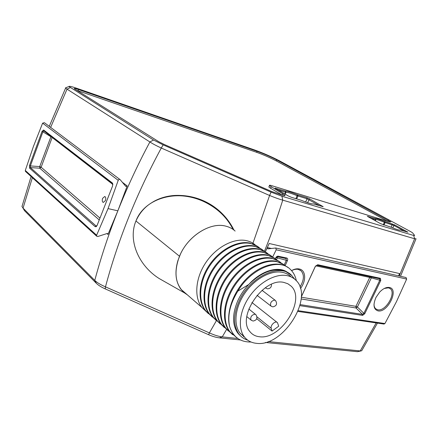 <?xml version="1.0" encoding="UTF-8"?>
<svg xmlns="http://www.w3.org/2000/svg" width="438" height="438" viewBox="0 0 438 438"><rect width="100%" height="100%" fill="white"/><g stroke="black" fill="none" stroke-linecap="round" stroke-linejoin="round"><path stroke-width="0.66" d="M400.463 230.027L400.359 230.016C399.828 230.47 396.757 229.55 391.145 227.251L380.573 223.665L367.389 216.35L375.404 218.628C376.143 218.283 379.226 219.224 384.652 221.458L394.704 224.908L407.931 232.189L400.463 230.027M153.552 140.018L163.139 144.863L271.078 192.134L281.946 196.246L413.713 235.474L414.649 235.469L412.536 232.792L410.751 231.675L279.597 160.899C271.664 156.766 263.265 153.097 254.396 149.895L76.261 88.115C71.503 86.494 69.073 85.963 68.969 86.521L153.552 140.018L149.895 141.956C152.583 143.735 156.382 145.761 161.283 148.033L269.584 195.479C274.631 197.56 279.017 199.12 282.745 200.15L414.616 238.765L416.04 238.754M306.879 197.68L309.934 199.022L323.189 206.709L313.269 203.884C311.867 204.163 307.881 202.969 301.311 200.297L291.292 197.27L288.034 195.841L275.004 188.165L285.521 191.127C287.169 190.979 291.144 192.2 297.451 194.779L306.879 197.68L307.093 198.803L319.778 205.816M78.506 89.516L257.007 151.307C263.911 153.798 270.46 156.656 276.646 159.886L390.882 221.924L389.36 221.842L271.839 185.69C269.934 185.115 269.14 185.082 269.463 185.581L284.952 195.222C285.357 195.83 284.443 195.813 282.22 195.167L271.527 191.455L164.381 144.535L158.72 141.677L74.252 88.695C73.984 88.191 75.407 88.465 78.506 89.516L78.041 90.765L76.688 90.321M163.139 144.863L161.283 148.033C136.574 193.76 117.975 240.035 105.476 286.852C100.702 284.81 97.132 282.658 94.767 280.413L23.05 208.11L21.971 206.528L22.349 205.192M271.078 192.134L269.584 195.479L252.726 243.867M281.946 196.246L282.745 200.15C277.676 216.186 272.655 230.514 267.678 243.134L264.464 251.264M413.713 235.474L414.616 238.765L399.221 275.995M66.187 87.589L65.503 87.852L67.019 89.149L149.895 141.956C137.691 164.77 127.015 187.727 117.855 210.826C108.712 233.925 101.014 257.117 94.767 280.413L96.376 283.331L24.627 210.804L23.668 209.254M122.311 182.252L127.206 185.942L117.855 210.826L107.962 234.45L107.907 233.722L107.08 233.52L97.816 236.504L96.678 236.208L25.426 171.373L25.294 170.459L33.387 146.538L42.623 123.155L44.391 122.689L119.87 179.454M127.206 185.942L125.794 186.424L120.149 179.662C119.404 179.109 118.764 179.334 118.222 180.336L108.06 208.592L96.623 235.222L96.678 236.208M108.06 208.592L117.855 210.826M112.298 182.942L112.648 183.407L112.544 186.079L97.094 225.428L96.24 226.67L95.15 226.67L29.603 168.165L29.51 165.531L42.07 131.318L43.619 129.998L112.298 182.942L112.845 184.759M95.15 226.67L96.064 225.964L30.414 167.584L30.359 165.936L42.924 131.718L43.899 130.896L112.555 183.938M97.001 225.647L96.064 225.964L96.875 225.794M29.603 168.165L30.414 167.584L39.798 168.203L41.15 167.212L52.21 137.318M29.51 165.531L30.359 165.936L39.732 166.566L39.798 168.203L99.245 219.953M42.07 131.318L52.155 137.494L112.856 184.42M43.619 129.998L43.899 130.896M99.968 218.108L41.15 167.212L39.732 166.566L51.043 136.421M102.612 198.343L104.759 196.487C105.826 197.122 106.04 198.496 105.388 200.615L103.258 202.465C102.185 201.836 101.972 200.462 102.612 198.343M240.391 339.948L219.411 337.846C216.208 337.495 212.611 336.45 208.619 334.709L209.391 332.891L105.476 286.852L105.213 288.888C101.277 287.114 98.331 285.264 96.376 283.331M208.619 334.709L105.213 288.888M360.868 350.975L357.424 351.692L265.423 342.461M357.424 351.692L360.206 350.942L268.242 341.574M377.441 323.113L361.695 350.778L360.206 350.942L376.171 322.921M237.839 338.475L222.258 336.888C218.447 336.406 214.155 335.07 209.391 332.891L216.421 320.66M219.411 337.846L222.258 336.888L226.654 329.332M265.335 251.806L269.184 243.501L399.549 273.575L398.596 275.852M272.66 257.013L276.208 249.791L275.781 247.996L267.842 248.861L267.317 247.541L271.374 248.456M406.004 277.533L406.667 279.077L396.494 301.596L384.947 323.545L383.978 324.071L297.966 311.418M291.544 270.613C294.292 269.058 296.833 268.505 299.176 268.954C305.938 270.071 306.507 280.802 300.446 288.5M389.355 287.476C399.401 289.02 387.652 313.082 378.01 310.881C373.483 309.316 372.826 304.799 376.028 297.331L379.691 292.08C383.124 288.56 386.343 287.027 389.355 287.476M275.299 258.727L275.601 258.053C276.362 256.679 277.259 256.06 278.294 256.192L286.78 258.031C287.744 258.42 287.969 259.274 287.443 260.577L285.154 265.652M301.328 296.772L315.256 266.512L317.747 264.738L380.403 278.311L380.753 280.49L364.761 313.723L362.582 315.393L299.931 305.658M362.582 315.393L362.494 314.396L300.194 304.624M364.761 313.723L363.858 313.356L362.494 314.396L356.061 308.002L357.419 306.972L355.93 306.337L356.061 308.002L301.18 298.957M315.256 266.512L316.915 265.231L379.62 278.754L379.839 280.117L363.858 313.356L357.419 306.972L371.26 278.015L371.276 276.953M301.322 296.898L315.387 266.342M317.747 264.738L316.942 265.236M380.403 278.311L379.62 278.754M380.753 280.49L369.738 277.418L355.93 306.337L301.311 297.205M370.345 276.75L369.738 277.418L315.749 265.839M275.392 258.798L275.803 257.883L277.446 256.717L285.97 258.551L286.386 260.145L284.229 264.924M278.294 256.192L277.484 256.723M286.78 258.031L285.97 258.551M287.443 260.577L277.303 257.9L276.531 259.712M276.148 257.385L277.303 257.9L277.259 256.712M291.577 270.651C293.969 269.414 296.181 268.992 298.212 269.381L300.928 270.679C304.498 274.642 304.175 280.074 299.964 286.961M277.922 189.922L285.97 192.326C287.52 192.178 291.265 193.317 297.205 195.742L307.093 198.803L305.658 202M295.918 198.655L297.451 194.779M285.521 191.127L285.97 192.326L285.176 194.171M285.352 191.094L285.554 192.244L284.815 193.957M296.701 198.89L297.96 196.027L297.758 194.888M384.312 288.461L388.424 287.832L390.017 288.522C396.751 292.672 385.763 311.708 377.786 309.786L375.804 308.894C374.616 307.87 374.019 306.282 374.008 304.125M370.46 218.102L375.799 219.684C376.494 219.35 379.396 220.232 384.504 222.334L393.921 225.466L404.597 231.269M383.31 224.88L384.652 221.458M375.404 218.628L375.799 219.684L375.3 220.763M383.956 225.077L385.133 222.57L384.903 221.557M375.289 218.611L375.514 219.641L375.059 220.632M282.39 195.217L270.596 188.263L268.85 186.982L269.003 186.632M387.619 221.31L276.214 160.883C270.027 157.647 263.484 154.789 256.58 152.304L78.041 90.765M294.654 279.132L291.757 275.507C279.942 262.417 249.08 277.035 238.688 302.116C233.279 315.311 233.328 325.932 238.841 333.975C241.124 336.986 244.076 339.039 247.694 340.134M290.925 276.679C288.615 274.462 285.773 273.016 282.406 272.337C271.089 270.016 255.02 278.612 245.127 292.792C235.184 306.945 233.164 324.202 239.925 333.028L244.716 337.315M289.217 273.509L285.565 271.374C274.139 267.394 261.875 271.768 248.779 284.492C244.054 289.523 240.32 295.103 237.582 301.229C232.189 314.402 232.249 325.012 237.763 333.055L238.841 333.975M239.821 335.18L239.23 334.769M241.081 334.019L240.615 333.882M251.056 342.018C240.276 342.177 233.136 337.036 229.643 326.589C227.295 315.716 230.032 303.89 237.856 291.1L248.779 284.492C261.026 270.733 278.059 265.724 287.235 272.108M244.388 336.904L243.785 336.723M239.471 334.769L238.858 334.375M285.242 271.002L285.625 271.401M229.643 326.589C225.833 312.464 233.361 291.533 247.185 278.015C260.982 264.437 278.48 260.451 288.051 267.574M285.565 271.374L291.993 275.737M283.506 264.421L276.033 261.212C263.462 258.612 245.455 268.335 234.45 284.618C223.385 300.862 221.365 320.797 229.32 331.238L232.6 334.703M296.34 280.753C295.409 276.121 293.444 272.365 290.449 269.479C279.241 257.549 251.642 267.788 237.856 291.1M236.465 337.441L229.939 331.774C221.989 321.333 224.021 301.382 235.091 285.122C246.107 268.822 264.13 259.082 276.696 261.678C280.221 262.389 283.216 263.868 285.691 266.123M244.004 336.521L243.495 336.521M279.028 261.311L271.555 258.091C258.995 255.453 241.053 265.067 230.125 281.229C219.137 297.353 217.182 317.189 225.148 327.619L228.428 331.079M230.941 333.017L225.762 328.15C217.796 317.72 219.761 297.867 230.76 281.727C241.699 265.548 259.652 255.918 272.212 258.546C275.716 259.269 278.705 260.747 281.18 262.986M274.604 258.245L267.136 255.009C254.588 252.343 236.712 261.842 225.86 277.889C214.948 293.898 213.06 313.635 221.037 324.054L224.311 327.509M226.791 329.42L221.639 324.58C213.662 314.155 215.567 294.402 226.484 278.382C237.352 262.318 255.234 252.797 267.788 255.464C271.275 256.192 274.259 257.664 276.734 259.893M270.246 255.217L262.778 251.976C250.24 249.271 232.436 258.666 221.655 274.593C210.82 290.487 208.992 310.131 216.98 320.534L220.254 323.983M222.696 325.872L217.576 321.054C209.588 310.646 211.428 290.991 222.274 275.08C233.065 259.132 250.881 249.72 263.419 252.419C266.895 253.153 269.874 254.626 272.348 256.843M265.943 252.233L258.486 248.981C245.953 246.244 228.214 255.529 217.511 271.346C206.747 287.125 204.979 306.671 212.977 317.063L216.252 320.506M218.661 322.373L213.569 317.572C205.57 307.18 207.344 287.624 218.119 271.823C228.839 255.995 246.583 246.687 259.115 249.419C262.576 250.158 265.543 251.631 268.018 253.832M257.511 246.375L250.06 243.106C237.555 240.309 219.953 249.392 209.391 264.99C198.77 280.544 197.116 299.899 205.137 310.263L208.406 313.69M210.744 315.513L205.707 310.761C197.691 300.397 199.35 281.026 209.983 265.45C220.555 249.841 238.168 240.741 250.673 243.533C254.106 244.289 257.062 245.751 259.531 247.93M225.696 226.123C210.235 221.798 187.469 236.235 179.492 256.252L135.95 220.993C142.514 206.254 154.992 197.883 173.388 195.868C183.292 195.167 193.07 196.897 202.717 201.064C176.136 188.838 144.239 198.638 135.95 220.993C127.885 240.117 138.244 265.368 159.164 278.53C138.244 265.368 127.891 240.117 135.95 220.993L179.492 256.252C173.579 272.266 175.227 284.476 184.436 292.869L187.365 294.851L184.436 292.869L180.998 289.326C175.6 281.886 174.548 272.365 177.85 260.758L180.527 253.936C189.238 234.987 210.875 222.039 225.696 226.123C229.353 227.021 232.501 228.669 235.135 231.067M206.862 312.152L201.858 307.421C193.831 297.068 195.436 277.796 205.997 262.329C216.498 246.829 234.045 237.829 246.539 240.654C249.956 241.409 252.901 242.871 255.376 245.039M261.7 249.288L254.243 246.025C241.727 243.254 224.053 252.441 213.421 268.144C202.734 283.813 201.02 303.266 209.03 313.641L212.299 317.079M214.675 318.924L209.61 314.145C201.6 303.764 203.32 284.3 214.023 268.614C224.667 252.896 242.345 243.698 254.867 246.457C258.316 247.202 261.272 248.674 263.747 250.864M202.717 201.064C208.691 203.703 214.116 207.119 218.989 211.324C224.721 216.317 229.233 221.978 232.523 228.313C226.074 216.257 216.137 207.174 202.717 201.064M152.791 202.011C159.027 198.315 166.09 196.142 173.979 195.496C198.836 194.001 222.471 206.917 233.974 230.081M240.873 336.247L237.763 333.055M256.361 343.315C283.315 347.378 314.895 296.668 295.562 279.948C293.252 277.73 290.416 276.285 287.049 275.617C275.721 273.334 259.586 282.028 249.622 296.312C239.608 310.569 237.522 327.909 244.267 336.74C247.24 340.6 251.275 342.79 256.361 343.315M259.345 336.729C280.802 340.216 306.354 299.619 291.067 286.085L287.859 283.753L283.955 282.444C263.884 277.079 236.328 316.937 249.928 331.648C252.266 334.594 255.409 336.285 259.345 336.729M272.064 331.073L278.699 326.206L277.489 322.696C275.639 320.211 270.087 325.215 271.242 328.341L272.064 331.073L256.756 318.678M70.25 87.616L67.019 89.149L50.649 127.398M24.627 210.804L23.05 208.11L32.357 177.68M106.954 233.558L107.962 234.45M96.623 235.222L25.294 170.459M118.222 180.336L42.623 123.155M276.208 249.791L406.667 279.077M298.251 310.701L384.947 323.545M275.672 188.132L275.759 188.658M309.934 199.022L309.004 199.64L307.629 202.695M322.527 206.216L322.083 206.512M407.165 231.664L406.798 231.926M392.76 227.913L393.921 225.466L394.704 224.908M391.052 227.213L392.229 224.727L391.999 223.725M367.816 216.328L367.893 216.684M270.596 188.263L271.215 186.851M282.773 193.634L282.143 195.069M388.298 220.232L387.767 221.354M276.646 159.886L276.214 160.883M257.007 151.307L256.58 152.304M256.98 316.844L271.242 328.341M272.923 306.846C276.624 305.948 277.495 303.852 275.535 300.561L274.621 300.085C271.264 300.939 269.994 302.888 270.799 305.932L271.144 306.217M253.29 321.021C256.903 320.112 257.79 318.021 255.951 314.741L254.905 314.188C251.549 315.015 250.229 316.953 250.958 319.997L251.346 320.337M265.379 287.711L265.899 288.193M68.969 86.521L65.503 87.852M112.648 183.407L112.681 184.097M96.24 226.67L96.683 225.97M275.869 248.023L406.119 277.561M298.147 268.817L298.683 269.173M299.866 269.967L300.928 270.679M389.519 288.215L390.017 288.522M400.502 276.285L415.947 238.995M24.512 210.683L22.913 207.968M65.618 88.06L49.264 126.352M31.093 176.53L21.971 206.528M268.85 186.982L269.463 185.581M284.952 195.222L284.76 195.66M229.939 331.774L229.32 331.238M225.762 328.15L225.148 327.619M221.639 324.58L221.037 324.054M217.576 321.054L216.98 320.534M213.569 317.572L212.977 317.063M201.858 307.421L180.998 289.326M209.61 314.145L209.03 313.641M205.707 310.761L205.137 310.263M184.436 292.869L159.164 278.53L184.436 292.869M173.979 195.496L173.388 195.868M239.925 333.028L244.267 336.74M287.739 283.687L291.067 286.085M262.017 290.312L275.124 300.249M257.024 295.294L270.799 305.932L272.518 306.797M248.811 309.004L255.485 314.369M246.835 316.619L250.958 319.997L252.863 320.983M267.574 288.801C270.301 288.604 271.593 287.109 271.434 284.317M265.329 287.75L267.191 288.746M251.91 302.488L276.986 322.297"/></g></svg>
